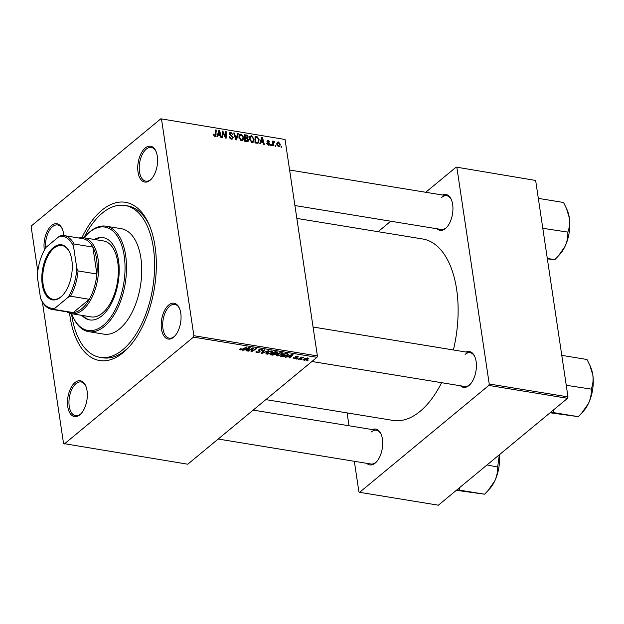 <?xml version="1.0" encoding="UTF-8"?>
<svg xmlns="http://www.w3.org/2000/svg" width="624" height="624" viewBox="0 0 624 624"><rect width="100%" height="100%" fill="white"/><g stroke="black" fill="none" stroke-linecap="round" stroke-linejoin="round"><path stroke-width="0.94" d="M44.382 250.099A18.166 9.617 99.3 0 1 51.535 225.545A18.166 9.617 99.3 0 1 62.15 228.634A18.166 9.617 99.3 0 1 63.781 235.537M62.353 229.102A17.098 9.048 -80.7 0 0 57.595 224.952A17.098 9.048 -80.7 0 0 52.572 226.637A17.098 9.048 -80.7 0 0 45.607 247.97M145.252 148.005A18.166 9.617 99.3 0 1 155.875 151.086A18.166 9.617 99.3 0 1 151.289 179.127A18.166 9.617 99.3 0 1 150.08 180.274A18.166 9.617 99.3 0 1 138.037 172.107A18.166 9.617 99.3 0 1 145.252 148.005M156.078 151.562A17.098 9.048 -80.7 0 0 151.32 147.412A17.098 9.048 -80.7 0 0 146.289 149.097A17.098 9.048 -80.7 0 0 139.222 167.419A17.098 9.048 -80.7 0 0 145.805 181.163A17.098 9.048 -80.7 0 0 150.829 179.47A17.098 9.048 -80.7 0 0 151.632 178.737M168.722 305.003A18.166 9.617 99.3 0 1 179.338 308.092A18.166 9.617 99.3 0 1 174.751 336.125A18.166 9.617 99.3 0 1 173.542 337.28A18.166 9.617 99.3 0 1 161.499 329.113A18.166 9.617 99.3 0 1 168.722 305.003M179.54 308.568A17.098 9.048 -80.7 0 0 174.782 304.411A17.098 9.048 -80.7 0 0 169.759 306.103A17.098 9.048 -80.7 0 0 162.685 324.425A17.098 9.048 -80.7 0 0 169.268 338.169A17.098 9.048 -80.7 0 0 174.299 336.476A17.098 9.048 -80.7 0 0 175.094 335.743M74.997 382.551A18.166 9.617 99.3 0 1 85.613 385.632A18.166 9.617 99.3 0 1 81.034 413.673A18.166 9.617 99.3 0 1 79.817 414.82A18.166 9.617 99.3 0 1 67.774 406.653A18.166 9.617 99.3 0 1 74.997 382.551M85.816 386.108A17.098 9.048 -80.7 0 0 81.065 381.958A17.098 9.048 -80.7 0 0 76.034 383.643A17.098 9.048 -80.7 0 0 68.96 401.965A17.098 9.048 -80.7 0 0 75.543 415.709A17.098 9.048 -80.7 0 0 80.574 414.024A17.098 9.048 -80.7 0 0 81.377 413.291M372.317 429.585A18.166 9.617 99.3 0 1 380.975 433.93A18.166 9.617 99.3 0 1 376.389 461.971A18.166 9.617 99.3 0 1 375.172 463.117A18.166 9.617 99.3 0 1 366.795 463.336M218.205 439.039L370.898 464.006A17.098 9.048 -80.7 0 0 375.929 462.314A17.098 9.048 -80.7 0 0 376.732 461.581M381.178 434.405A17.098 9.048 -80.7 0 0 376.42 430.256A17.098 9.048 -80.7 0 0 371.389 431.941M466.042 352.037A18.166 9.617 99.3 0 1 474.692 356.39A18.166 9.617 99.3 0 1 470.114 384.423A18.166 9.617 99.3 0 1 468.897 385.577A18.166 9.617 99.3 0 1 460.52 385.788M311.922 361.491L464.623 386.459A17.098 9.048 -80.7 0 0 469.654 384.774A17.098 9.048 -80.7 0 0 470.457 384.041M474.895 356.866A17.098 9.048 -80.7 0 0 470.145 352.708A17.098 9.048 -80.7 0 0 465.114 354.401M442.58 195.031A18.166 9.617 99.3 0 1 451.23 199.384A18.166 9.617 99.3 0 1 446.644 227.417A18.166 9.617 99.3 0 1 445.435 228.571A18.166 9.617 99.3 0 1 437.057 228.79M294.918 205.546L441.16 229.46A17.098 9.048 -80.7 0 0 446.191 227.768A17.098 9.048 -80.7 0 0 446.987 227.035M451.433 199.859A17.098 9.048 -80.7 0 0 446.675 195.702A17.098 9.048 -80.7 0 0 441.652 197.395M81.955 237.596A80.161 42.416 99.3 0 1 101.899 210.218A80.161 42.416 99.3 0 1 148.746 223.837A80.161 42.416 99.3 0 1 128.521 347.521A80.161 42.416 99.3 0 1 123.178 352.607A80.161 42.416 99.3 0 1 69.584 313.209M71.526 313.693A76.955 40.716 -80.7 0 0 100.121 357.357L102.804 357.794A76.955 40.716 -80.7 0 0 125.44 350.197A76.955 40.716 -80.7 0 0 129.55 346.39M149.362 225.241A76.955 40.716 -80.7 0 0 127.639 205.912L124.956 205.468A76.955 40.716 -80.7 0 0 102.32 213.065A76.955 40.716 -80.7 0 0 83.944 237.752M265.847 399.617L393.058 420.42A91.915 48.633 -80.7 0 0 420.092 411.341A91.915 48.633 -80.7 0 0 441.62 382.699M271.346 145.579L270.699 145.47L270.691 144.542L271.354 144.651L271.346 145.579M275.738 146.297L275.09 146.188L275.083 145.259L275.753 145.369L275.738 146.297M249.787 136.461L251.495 135.767L254.101 139.074L253.328 142.139L251.948 142.49L249.366 139.261L250.13 136.087M260.497 143.801L259.787 143.684L261.706 137.514L262.501 137.647L264.35 144.433L263.695 144.323L263.219 142.483L260.996 142.116L260.497 143.801M247.088 141.609L244.577 141.196L244.647 134.729L247.135 135.244L248.219 136.89L247.595 138.364L248.578 139.838L248.11 141.383L247.088 141.609M247.884 138.208L247.166 138.723M236.551 139.885L235.716 139.753L233.766 132.951L234.421 133.06L236.098 138.887L237.588 133.575L238.29 133.692L236.551 139.885M214.266 136.18L215.545 134.558L215.592 129.979L216.255 130.088L215.779 136.258L214.952 136.438L213.416 134.168L215.319 135.572L214.453 136.282M222.776 137.631L222.121 137.53L222.199 131.056L222.885 131.173L225.521 137.101L225.553 131.602L226.208 131.711L226.145 138.185L225.459 138.076L222.807 132.148L222.776 137.631M42.385 301.954L63.547 443.539L187.769 464.217L316.961 357.326L193.448 337.132L193.877 335.712L317.39 355.906L285.043 139.48L160.82 118.802L285.043 139.48M193.877 335.712L161.53 119.285M217.612 136.789L216.91 136.672L218.829 130.51L219.625 130.634L221.473 137.42L220.818 137.311L220.334 135.47L218.111 135.104L217.612 136.789M231.481 139.144L229.203 136.578L231.403 138.372L232.261 138.224L232.253 136.859L229.437 133.879L229.788 132.608L230.919 132.397L233.056 134.768L231.02 133.169L230.077 133.942L233.15 137.514L232.729 138.895L231.481 139.144M231.02 133.169L229.562 134.371M239.374 134.761L241.082 134.059L243.688 137.374L242.915 140.431L241.535 140.782L238.953 137.561L239.71 134.386M266.721 143.309L267.345 143.239L268.46 144.596L269.209 143.996L266.994 141.406L267.283 140.423L268.156 140.252L269.857 141.968L268.211 140.852L267.626 141.406L269.389 143.122L269.849 144.05L269.529 145.025L268.523 145.197L266.721 143.309M267.946 145.025L269.209 143.996M268.211 140.852L267.111 141.835M256.846 143.208L254.99 142.904L255.06 136.43L257.431 136.906L259.21 139.76L257.829 143.208L256.846 143.208M258.445 142.912L257.829 143.208M278.686 146.858L276.845 144.682L277.407 142.171L278.452 141.937L280.27 144.206L279.716 146.601L278.686 146.858M274.123 141.991L273.234 145.883L272.571 145.774L272.618 141.071L273.281 141.18L273.265 142.147L274.154 141.235L274.622 141.484L274.474 142.194L272.594 143.06M273.733 141.359L273.367 141.89M281.759 147.28L281.112 147.17L281.104 146.242L281.767 146.351L281.759 147.28M37.783 271.159L31.2 227.113L31.621 225.693L160.82 118.802M296.891 359.096L296.236 358.995L296.946 358.543L297.609 358.652L296.891 359.096L296.821 358.621M301.283 359.814L300.635 359.713L301.337 359.26L302 359.369L301.283 359.814L301.213 359.338M277.43 355.969L276.362 355.29L276.994 354.198L279.607 352.888L282.064 352.693L283.156 353.41L282.461 354.51L277.43 355.969L277.337 355.352M286.042 357.326L285.332 357.209L292.211 354.401L293.007 354.533L289.895 357.958L289.24 357.848L290.113 356.92L285.979 356.944M272.633 355.134L270.122 354.721L275.145 351.616L277.555 352.069L277.516 352.958L275.683 353.613L275.668 354.409L272.633 355.134L272.563 354.658L275.028 354.292L275.129 353.278M277.555 352.069L277.516 352.958L277.376 352.006M275.636 353.293L275.668 354.409L275.504 353.301M262.096 353.41L261.261 353.27L264.272 349.83L264.927 349.939L262.345 352.888L268.796 350.571L262.096 353.41L261.955 352.482M240.029 348.988L241.153 348.761L240.934 349.541L242.541 349.066L246.761 346.967L243.079 349.253L240.435 349.916L240.029 348.988L239.686 349.51M240.7 348.715L240.934 349.541M248.321 351.156L247.666 351.047L252.704 347.942L253.391 348.052L251.815 351.133L256.051 348.488L256.714 348.598L251.69 351.71L251.004 351.593L252.556 348.52L248.321 351.156L248.251 350.688M64.256 444.023L193.448 337.132M243.157 350.314L242.455 350.197L249.327 347.389L250.123 347.521L247.018 350.945L246.363 350.836L247.237 349.908L243.103 349.931M261.487 350.501L261.004 349.705L259.358 350.002L260.091 351.975L256.955 352.622L255.809 352.022L256.363 351.195L257.057 351.257L256.643 351.835L256.55 351.211L257.462 352.24L259.397 351.905L258.554 350.75L258.687 349.916L261.487 349.331L262.08 350.649L261.386 350.579L261.589 349.346M258.469 350.142L258.554 350.75L258.687 349.916M262.525 349.924L262.174 350.579L262.002 349.456M259.295 349.549L259.249 350.329M259.958 350.86L260.091 351.975L259.919 350.828M267.017 354.26L265.949 353.59L266.581 352.49L269.194 351.179L271.651 350.992L272.743 351.702L272.048 352.802L267.017 354.26L266.924 353.652M293.42 357.614L294.177 357.63L294.388 358.387L295.69 358.16L295.183 356.725L297.367 356.265L297.976 357.232L296.977 356.561L295.729 356.983L296.572 357.747L296.369 358.238L293.998 358.675L293.42 357.614L293.077 358.168M294.177 357.63L294.388 358.387M295.308 356.632L295.456 357.599L295.183 356.725M298.256 356.741L297.976 357.232L297.851 356.382M297.274 357.17L296.93 356.226M296.572 357.747L296.369 358.238L296.252 357.451M287.875 353.746L287.68 355.267L283.491 356.811L280.535 356.421L285.558 353.317L288.366 354.221M304.169 360.337L303.342 359.822L303.763 359.135L307.663 357.95L308.459 358.449L307.975 359.198L304.169 360.337L303.966 358.979M298.771 359.408L298.116 359.299L301.766 357.037L302.429 357.146L301.665 357.614L303.709 357.404L298.771 359.408L298.701 358.933M307.304 360.805L306.657 360.695L307.359 360.251L308.022 360.36L307.304 360.805L307.234 360.329M354.338 461.3L358.901 491.837L359.611 492.32L438.376 505.198L567.567 398.307L488.803 385.429L489.232 384.01L567.988 396.887L535.649 180.461L456.175 167.099L535.649 180.461M489.232 384.01L456.885 167.583M378.097 231.699L390.764 221.216M425.74 192.278L456.175 167.099M349.027 425.771L347.108 412.901M359.611 492.32L488.803 385.429M453.391 349.97A91.915 48.633 -80.7 0 0 422.729 239L296.837 218.416M567.988 396.887L567.567 398.307M317.39 355.906L316.961 357.326M251.667 350.158L251.815 351.133M251.511 350.509L251.69 351.71M252.486 348.075L252.556 348.52M246.917 350.251L247.018 350.945M247.166 349.432L247.237 349.908M247.876 348.387L245.833 349.214L247.603 349.51L249.202 347.802L247.814 348.005M243.009 348.777L243.079 349.253M240.263 348.808L240.435 349.916M256.877 352.069L256.955 352.622M259.412 350.477L259.576 351.585M261.901 349.417L262.08 350.649M260.941 349.268L261.004 349.705M259.147 349.619L259.225 350.158M262.236 352.154L262.345 352.888M271.931 351.998L272.048 352.802M269.396 351.515L266.752 353.356L267.524 353.886L271.44 352.661L271.931 351.889L269.342 351.14M267.127 352.084L267.212 352.615M271.097 350.938L271.167 351.367M275.215 352.084L273.655 353.051L276.853 352.864L275.145 351.616M273.585 352.583L273.655 353.051M276.268 351.796L276.853 352.864M272.992 352.942L273.062 353.418L271.37 354.463L272.587 354.666M271.3 353.995L271.37 354.463M274.373 353.168L274.443 353.644L273.062 353.418M275.028 354.292L274.443 353.644M295.589 356.476L295.807 357.926M295.838 356.382L295.893 356.78M293.927 358.192L293.998 358.675M289.793 357.263L289.895 357.958M290.043 356.444L290.113 356.92M290.753 355.399L288.709 356.226L290.488 356.522L292.087 354.814L290.698 355.017M282.321 356.257L282.391 356.725M287.563 354.479L287.68 355.267M283.429 356.398L283.491 356.811M285.636 353.785L281.783 356.171L287.056 355.142L287.336 354.128L285.636 353.785L285.566 353.317M281.713 355.696L281.783 356.171M287.258 353.59L287.563 354.401L287.446 353.629M282.344 353.707L282.461 354.51M279.817 353.223L277.165 355.056L277.937 355.594L281.853 354.362L282.344 353.59L279.755 352.849M277.547 353.792L277.625 354.315M281.518 352.638L281.58 353.075M307.796 357.973L307.975 359.198M307.328 359.089L307.273 358.246L304.457 359.206L304.528 360.04L307.328 359.089L307.226 357.903M304.387 358.699L304.528 360.04M301.595 357.146L301.665 357.614M302.929 357.256L302.999 357.739M222.191 131.742L222.885 131.173M225.537 132.265L226.208 131.711M222.175 132.67L222.807 132.148M218.494 131.57L219.625 130.634M217.152 135.899L218.111 135.104M218.923 132.553L218.353 134.386L220.132 134.675L219.242 131.282L218.923 132.553L217.932 133.372M217.37 135.205L218.353 134.386M218.361 132.015L219.242 131.282M219.367 135.307L220.132 134.675M213.447 134.698L214.063 134.191M213.548 135.197L214.087 134.761M215.592 130.634L216.255 130.088M215.366 135.533L216.208 134.831M229.297 137.054L229.843 136.601M229.351 137.241L229.866 136.812M229.679 137.998L230.155 137.608M230.74 138.926L231.403 138.372M229.414 133.653L230.919 132.397M229.921 134.979L230.412 134.573M232.261 138.224L233.15 137.514M233.914 133.474L234.421 133.06M235.591 139.308L236.098 138.887M237.331 134.488L238.29 133.692M238.945 135.829L241.082 134.059M243.079 137.873L243.688 137.374M238.898 136.172L240.217 135.08L239.608 137.701L241.465 140.018L242.424 139.753L243.025 137.194L241.176 134.831L238.891 136.243M239.078 138.138L239.608 137.701M240.825 140.548L241.465 140.018M246.472 135.782L247.135 135.244M247.494 137.483L248.219 136.89M247.798 140.486L248.578 139.838M245.294 135.595L245.271 137.608L247.354 137.678L247.572 136.812L246.41 135.775L245.294 135.595L244.631 136.141M244.608 138.161L245.271 137.608M246.316 138.536L247.354 137.678M244.6 138.918L245.263 138.364L245.248 140.548L247.666 140.634L246.589 141.531M244.577 141.102L245.248 140.548M246.301 141.484L247.931 139.714L246.644 138.59L245.263 138.364M266.807 143.684L267.345 143.239M266.978 141.227L268.156 140.252M267.306 142.171L267.751 141.812M268.944 143.489L269.389 143.122M268.468 145.189L269.849 144.05M261.378 138.583L262.501 137.647M260.029 142.912L260.996 142.116M261.807 139.565L261.238 141.398L263.008 141.687L262.119 138.294L261.807 139.565L260.816 140.384M260.247 142.217L261.238 141.398M261.238 139.027L262.119 138.294M262.244 142.319L263.008 141.687M256.753 137.467L257.431 136.906M258.609 140.26L259.21 139.76M255.707 137.296L255.661 142.256L257.977 142.194L258.547 139.612L257.494 137.693L255.707 137.296L255.044 137.842M254.99 142.802L255.661 142.256M255.731 143.021L256.495 142.389M249.358 137.53L251.495 135.767M253.492 139.581L254.101 139.074M249.311 137.881L250.63 136.789L250.021 139.402L251.878 141.718L252.837 141.461L253.438 138.895L251.589 136.539L249.304 137.943M249.491 139.846L250.021 139.402M251.238 142.249L251.878 141.718M276.845 143.263L278.452 141.937M279.653 144.713L280.27 144.206M278.109 146.663L279.622 144.097L278.515 142.537L276.799 143.606M278.515 142.537L277.485 144.713L278.6 146.258L279.178 146.094L278.351 146.773M276.955 145.158L277.485 144.713M275.09 145.915L275.753 145.369M272.61 141.726L273.281 141.18M272.602 142.693L273.265 142.147M274.022 141.983L274.622 141.484M270.691 145.197L271.354 144.651M281.112 146.905L281.767 146.351M81.845 315.377A41.683 22.058 -80.7 0 0 89.7 319.917A41.683 22.058 -80.7 0 0 101.962 315.799A41.683 22.058 -80.7 0 0 119.2 271.136A41.683 22.058 -80.7 0 0 103.155 237.643A41.683 22.058 -80.7 0 0 94.263 239.437M103.6 237.721A41.683 22.058 -80.7 0 0 95.16 239.585M71.666 313.716A52.369 27.713 -80.7 0 0 72.766 316.391A52.369 27.713 -80.7 0 0 103.381 325.291A52.369 27.713 -80.7 0 0 124.192 255.809A52.369 27.713 -80.7 0 0 89.474 232.268A52.369 27.713 -80.7 0 0 85.979 235.583A52.369 27.713 -80.7 0 0 84.084 237.775M85.979 235.583L86.666 234.85A53.438 28.275 99.3 0 1 90.23 231.465A53.438 28.275 99.3 0 1 105.947 226.184A53.438 28.275 99.3 0 1 126.516 269.123A53.438 28.275 99.3 0 1 104.419 326.383A53.438 28.275 99.3 0 1 88.702 331.664A53.438 28.275 99.3 0 1 73.18 317.312L72.766 316.391M88.702 331.664L103.912 334.152A53.438 28.275 -80.7 0 0 119.629 328.871A53.438 28.275 -80.7 0 0 141.734 271.612A53.438 28.275 -80.7 0 0 121.157 228.673L105.947 226.184M100.121 357.357A76.955 40.716 -80.7 0 0 122.749 349.76A76.955 40.716 -80.7 0 0 154.58 267.298A76.955 40.716 -80.7 0 0 124.956 205.468M78.967 238.017A38.477 20.358 99.3 0 1 83.842 237.736L103.529 240.95A38.477 20.358 99.3 0 1 118.342 271.869A38.477 20.358 99.3 0 1 102.43 313.1A38.477 20.358 99.3 0 1 91.112 316.898L71.425 313.677A38.477 20.358 99.3 0 1 66.893 311.852M82.742 315.526A41.683 22.058 -80.7 0 0 90.152 319.979M457.033 489.754L484.598 494.2L456.37 490.308M459.537 490.097L459.709 487.539M487.024 464.942L497.554 467.017C497.804 471.572 496.86 476.245 494.738 481.026L487.968 490.643L484.598 494.2M499.325 454.763L497.71 466.69M487.968 490.643L489.512 488.982A28.915 15.296 -80.7 0 0 494.738 481.026A28.915 15.296 -80.7 0 0 499.356 454.74M550.758 412.214L553.051 412.534A33.189 17.558 -80.7 0 0 553.238 412.386A33.189 17.558 -80.7 0 0 553.418 412.23L553.433 409.999M561.889 356.062L561.787 355.376M561.943 355.391L587.005 359.494L589.805 365.196L592.8 374.907C593.424 379.993 592.956 384.618 591.38 388.791L591.279 389.477C591.521 394.033 590.585 398.705 588.455 403.486L581.693 413.096L578.323 416.66L550.087 412.768M553.051 412.534L578.323 416.66M566.257 385.289L591.435 389.142M566.374 385.047L566.319 384.696A33.189 17.558 -80.7 0 1 566.249 385.203M581.693 413.096L583.237 411.434A28.915 15.296 -80.7 0 0 588.455 403.486A28.915 15.296 -80.7 0 0 592.8 374.907A28.915 15.296 99.3 0 0 590.53 366.818L589.805 365.196M538.426 199.056L538.325 198.37M538.481 198.385L563.542 202.488L566.335 208.19L569.338 217.901C569.962 222.986 569.486 227.612 567.918 231.785L567.817 232.471C568.058 237.026 567.122 241.699 564.993 246.48L558.23 256.097L554.853 259.654L547.365 258.874M547.295 258.414L554.853 259.654M542.794 228.29L567.973 232.144M542.911 228.041L542.857 227.69A33.189 17.558 -80.7 0 1 542.779 228.197M558.23 256.097L559.775 254.428A28.915 15.296 -80.7 0 0 564.993 246.48A28.915 15.296 -80.7 0 0 569.338 217.901A28.915 15.296 99.3 0 0 567.068 209.812L566.335 208.19M71.838 260.099A27.893 14.758 99.3 0 1 62.611 295.347A27.893 14.758 99.3 0 1 42.253 284.575A27.893 14.758 99.3 0 1 50.809 250.091A27.893 14.758 99.3 0 1 69.646 252.299A27.893 14.758 99.3 0 1 71.838 260.099M69.771 252.58A27.253 14.422 -80.7 0 0 61.979 245.528A27.253 14.422 -80.7 0 0 47.338 257.197A27.253 14.422 -80.7 0 0 43.134 284.38A27.253 14.422 -80.7 0 0 53.188 299.325A27.253 14.422 -80.7 0 0 62.813 295.121M55.076 308.1L54.444 309.504A37.409 19.796 99.3 0 1 51.901 309.403L70.699 312.476A37.409 19.796 -80.7 0 0 73.242 312.577L89.31 299.286A37.409 19.796 -80.7 0 0 96.884 274.014A37.409 19.796 -80.7 0 0 96.572 259.147A37.409 19.796 -80.7 0 0 92.859 247.096A37.409 19.796 -80.7 0 0 82.774 238.641L63.976 235.568A37.409 19.796 99.3 0 1 74.061 244.023L73.546 246.433A36.34 19.227 -80.7 0 0 59.015 236.574L45.997 247.346A36.34 19.227 -80.7 0 0 37.284 276.432L40.544 298.249A36.34 19.227 -80.7 0 0 40.63 298.444A36.34 19.227 -80.7 0 0 55.076 308.1L68.094 297.328A36.34 19.227 -80.7 0 0 76.807 268.242L73.546 246.433M83.842 237.736A38.477 20.358 99.3 0 1 98.03 258.827A38.477 20.358 99.3 0 1 92.087 297.196A38.477 20.358 99.3 0 1 71.425 313.677M76.807 268.242L78.086 270.941L96.884 274.014L92.859 247.096L74.061 244.023M54.444 309.504L73.242 312.577A37.409 19.796 -80.7 0 0 89.31 299.286L70.512 296.213L68.094 297.328M59.015 236.574L61.433 235.466A37.409 19.796 99.3 0 1 63.976 235.568M51.901 309.403A37.409 19.796 99.3 0 1 41.816 300.947L40.544 298.249M78.086 270.941A37.409 19.796 99.3 0 1 70.512 296.213M252.541 348.044L252.743 349.432M252.088 349.292L252.26 350.438M251.339 348.785L251.41 349.261M258.851 349.791L259.054 351.117M263.055 351.226L263.172 351.991M286.51 353.473L286.58 353.941M300.183 358.02L300.261 358.504M223.657 134.191L224.11 133.817M224.546 136.11L224.991 135.743M222.16 134.254L222.846 133.692M231.052 135.931L231.637 135.447M235.084 137.553L235.615 137.116M245.482 135.619L246.246 134.987M245.567 138.411L246.332 137.779M245.7 141.383L246.464 140.751M267.891 142.709L268.351 142.327M255.856 137.319L256.62 136.687M272.587 144.573L273.273 144.004M240.568 349.315L240.474 348.699M259.21 350.251L259.116 349.635M271.931 351.889L271.799 351.016M266.752 353.356L266.62 352.459M277.033 352.56L276.939 351.905M293.873 358.082L293.803 357.599M297.469 356.842L297.383 356.273M282.344 353.59L282.212 352.724M277.165 355.056L277.033 354.159M307.702 358.535L307.616 357.942M304.091 359.744L303.982 358.972M230.264 133.302L229.453 133.973M242.424 139.753L241.254 140.72M269.053 144.495L268.265 145.142M267.79 140.938L267.025 141.57M257.977 142.194L256.776 143.192M252.837 141.461L251.667 142.428M253.18 410.101L376.42 430.256M470.145 352.708L313.069 327.023M289.606 170.024L446.675 195.702"/></g></svg>
